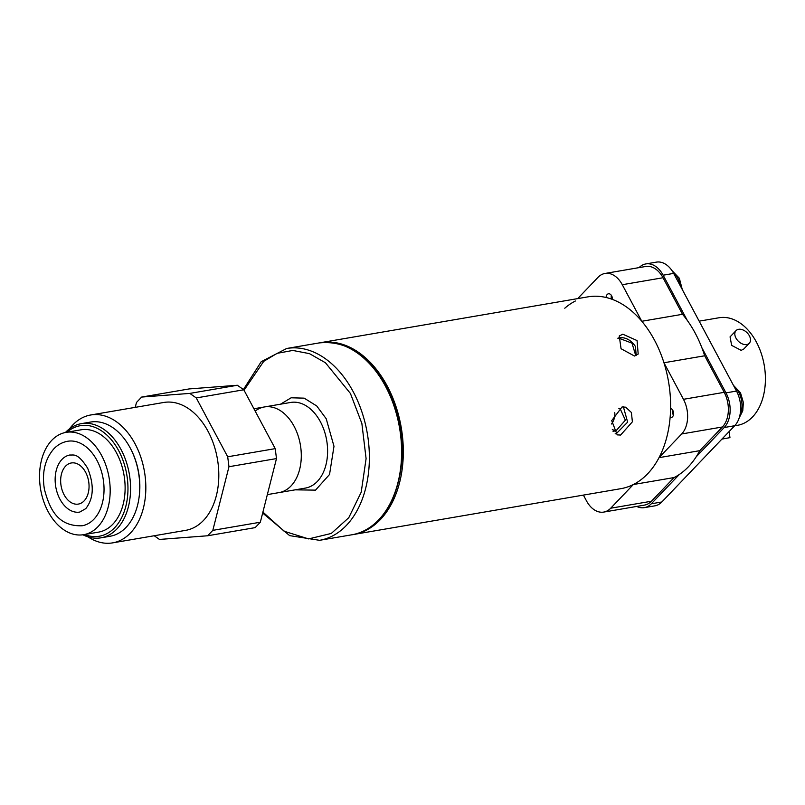 <?xml version="1.0" encoding="UTF-8"?>
<svg xmlns="http://www.w3.org/2000/svg" width="805" height="805" viewBox="0 0 805 805"><rect width="100%" height="100%" fill="white"/><g stroke="black" fill="none" stroke-linecap="round" stroke-linejoin="round"><path stroke-width="1.21" d="M69.512 428.844A64.873 43.41 80.3 0 1 72.832 424.909A64.873 43.41 80.3 0 1 90.713 414.988A64.873 43.41 80.3 0 1 140.825 457.19A64.873 43.41 80.3 0 1 130.511 532.94A64.873 43.41 80.3 0 1 112.63 542.872A64.873 43.41 80.3 0 1 88.027 536.865M112.63 542.872L185.613 530.364A64.873 43.41 -99.7 0 0 203.494 520.433A64.873 43.41 -99.7 0 0 213.798 444.682A64.873 43.41 -99.7 0 0 163.687 402.48L90.713 414.988M154.218 535.748L159.471 539.441L207.65 535.768L212.822 530.354L228.972 466.719L227.694 456.787L196.269 397.932L189.819 393.404L141.65 397.066L189.175 388.926L237.344 385.263L189.819 393.404M135.24 407.35L136.478 402.48L141.65 397.066M227.694 456.787L275.219 448.637L243.794 389.781L196.269 397.932M212.822 530.354L260.337 522.214L276.487 458.578L228.972 466.719M207.65 535.768L255.165 527.627L260.337 522.214M243.794 389.781L237.344 385.263M276.487 458.578L275.219 448.637M69.965 454.976A28.96 19.38 -99.7 0 0 61.975 459.414A28.96 19.38 -99.7 0 0 57.376 493.234A28.96 19.38 -99.7 0 0 79.745 512.071L85.793 508.619C93.712 498.486 94.336 485.013 87.654 468.218C77.35 452.068 73.507 455.499 69.965 454.976M93.913 519.215A42.866 28.678 -99.7 0 0 100.726 469.154A42.866 28.678 -99.7 0 0 67.61 441.271C62.337 442.237 57.749 444.752 53.865 448.818C44.889 459.242 41.729 472.726 44.406 489.269C49.548 508.579 57.407 526.581 82.1 525.776A42.866 28.678 -99.7 0 0 93.913 519.215M82.935 534.792A57.93 38.761 -99.7 0 0 100.937 537.831L110.094 536.251A57.93 38.761 -99.7 0 0 126.063 527.386A57.93 38.761 -99.7 0 0 138.973 498.104A57.93 38.761 -99.7 0 0 130.45 448.425A57.93 38.761 -99.7 0 0 130.179 447.912A57.93 38.761 -99.7 0 0 90.522 422.072L81.365 423.641A57.93 38.761 -99.7 0 0 65.406 432.496M100.937 537.831A57.93 38.761 -99.7 0 0 116.896 528.955A57.93 38.761 -99.7 0 0 121.012 449.482A57.93 38.761 -99.7 0 0 81.365 423.641M67.026 432.204A56.068 37.523 80.3 0 1 119.593 452.43A56.068 37.523 80.3 0 1 114.723 527.647A56.068 37.523 80.3 0 1 84.565 534.52M101.621 455.519A51.902 34.726 -99.7 0 0 66.091 432.366A51.902 34.726 -99.7 0 0 48.089 511.527A51.902 34.726 -99.7 0 0 83.619 534.681A51.902 34.726 -99.7 0 0 101.621 455.519M83.619 534.681L98.562 532.125A51.902 34.726 -99.7 0 0 116.554 452.963A51.902 34.726 -99.7 0 0 81.023 429.81L66.091 432.366M85.612 472.273A20.849 13.957 80.3 0 1 78.377 504.081A20.849 13.957 80.3 0 1 64.098 494.773A20.849 13.957 80.3 0 1 71.333 462.966A20.849 13.957 80.3 0 1 85.612 472.273M138.973 498.104L139.094 497.269A56.068 37.523 -99.7 0 0 130.843 449.18L130.45 448.425M255.175 411.103A43.44 29.071 80.3 0 1 264.382 406.958L290.696 402.45A43.44 29.071 -99.7 0 1 320.43 421.83A43.44 29.071 -99.7 0 1 317.341 481.44A43.44 29.071 -99.7 0 1 305.367 488.092L279.063 492.6A43.44 29.071 -99.7 0 0 294.127 426.348A43.44 29.071 -99.7 0 0 264.382 406.958A43.44 29.071 80.3 0 1 297.941 435.223A43.44 29.071 80.3 0 1 291.038 485.948A43.44 29.071 80.3 0 1 279.063 492.6L267.351 494.612M244.036 390.244L263.738 361.334L277.141 353.335L292.779 350.447L309.452 353.637L325.441 362.763L350.406 393.444L361.868 423.47L366.094 458.639L361.214 492.177L348.766 517.706L331.278 533.443L308.627 538.907L284.155 531.24L262.913 512.061M295.183 489.843L315.52 490.134L329.537 474.477L333.984 446.292L326.216 418.751L316.747 405.982L304.179 398.153L291.138 397.791L280.502 404.201M636.232 355.458L635.397 346.422C631.11 340.123 625.807 337.204 619.498 337.677L618.039 338.07M622.818 334.206L637.077 340.575L638.184 354.059L634.451 356.011L621.058 348.736L619.256 335.967L622.818 334.206M615.151 433.835L616.228 433.714L627.638 422.152L623.392 406.837M622.064 406.948L625.646 407.179L631.402 412.492L632.388 421.81L620.615 435.052L617.194 434.881L611.72 420.633L622.064 406.948M353.506 534.5L620.806 488.685A97.314 65.114 -99.7 0 0 647.633 473.793A97.314 65.114 -99.7 0 0 663.099 360.157A97.314 65.114 -99.7 0 0 587.932 296.854L320.632 342.668A97.314 65.114 80.3 0 1 395.798 405.972A97.314 65.114 80.3 0 1 380.332 519.607A97.314 65.114 80.3 0 1 353.506 534.5A97.314 65.114 80.3 0 1 352.66 534.641M319.786 342.819A97.314 65.114 80.3 0 1 320.632 342.668M738.588 329.305A9.157 6.088 -136.3 0 1 748.268 334.075A9.157 6.088 -136.3 0 1 749.274 343.252A9.157 6.088 -136.3 0 1 746.728 344.55A9.157 6.088 -136.3 0 1 737.058 339.78A9.157 6.088 -136.3 0 1 736.042 330.603A9.157 6.088 -136.3 0 1 738.588 329.305M749.274 343.252L743.78 349.008L741.184 350.356L731.654 345.385L730.055 336.872L736.042 330.603M721.924 439.107L729.944 437.648L729.159 431.53M734.633 425.805L737.481 425.322A54.569 36.517 -99.7 0 0 752.524 416.97A54.569 36.517 -99.7 0 0 761.198 353.244A54.569 36.517 -99.7 0 0 719.046 317.754L699.173 321.155M639.069 267.612A25.257 16.895 80.3 0 1 645.862 263.929A25.257 16.895 80.3 0 1 663.149 275.199L687.279 320.39M701.849 347.68L725.979 392.87A25.257 16.895 80.3 0 1 724.188 427.525L696.194 456.807M679.299 474.497L651.305 503.779A25.257 16.895 80.3 0 1 644.342 507.643A25.257 16.895 80.3 0 1 636.725 506.436M663.149 275.199L673.664 273.398L736.505 391.069L725.979 392.87M673.664 273.398A25.257 16.895 -99.7 0 0 656.377 262.128L645.862 263.929M644.342 507.643L654.868 505.842A25.257 16.895 -99.7 0 0 661.831 501.978L651.305 503.779M724.188 427.525L734.703 425.724L661.831 501.978M734.703 425.724A25.257 16.895 -99.7 0 0 736.505 391.069M672.386 411.657L673.282 411.496M611.377 295.385A4.639 3.099 -99.7 0 0 611.589 299.118M606.105 297.498A4.639 3.099 80.3 0 1 607.201 294.489A4.639 3.099 80.3 0 1 608.479 293.785A4.639 3.099 80.3 0 1 612.404 299.42M672.557 409.976A4.639 3.099 -99.7 0 0 673.423 415.028M670.605 408.417A4.639 3.099 80.3 0 1 673.433 412.049A4.639 3.099 80.3 0 1 672.507 416.799A4.639 3.099 80.3 0 1 671.229 417.503A4.639 3.099 80.3 0 1 670.132 417.413M617.908 338.563L619.075 338.271L631.995 343.161L635.759 355.659M618.783 408.246L620.051 408.497L625.364 420.18L616.026 430.796L613.038 431.309M583.404 495.095L586.453 500.811A25.257 16.895 -99.7 0 0 603.75 512.081A25.257 16.895 -99.7 0 0 610.703 508.217L633.344 484.53A97.314 65.114 -99.7 0 0 659.033 457.653L681.674 433.965A25.257 16.895 -99.7 0 0 683.465 399.31L663.954 362.763A97.314 65.114 -99.7 0 0 641.796 321.276L622.285 284.718A25.257 16.895 -99.7 0 0 604.998 273.459A25.257 16.895 -99.7 0 0 598.035 277.323L577.688 298.605M575.394 301A97.314 65.114 -99.7 0 0 564.778 308.224M616.026 430.796L612.303 429.659M611.438 423.994A11.582 8.161 107 0 0 614.738 412.442M603.75 512.081L644.473 505.097A25.257 16.895 -99.7 0 0 651.436 501.233L674.077 477.556L633.344 484.53M611.921 296.421A97.314 65.114 -99.7 0 0 611.196 296.884M641.796 321.276L682.529 314.292L663.018 277.745A25.257 16.895 -99.7 0 0 645.731 266.475L604.998 273.459M663.954 362.763L704.687 355.78A97.314 65.114 -99.7 0 0 682.529 314.292M659.033 457.653L699.766 450.669L722.407 426.982A25.257 16.895 -99.7 0 0 724.198 392.327L704.687 355.78M674.077 477.556A97.314 65.114 -99.7 0 0 699.766 450.669M318.931 342.96C345.727 340.062 368.217 354.582 386.4 386.531C418.59 442.408 399.109 529.469 351.805 534.792A97.314 65.114 -99.7 0 0 378.632 519.899A97.314 65.114 -99.7 0 0 385.545 386.37A97.314 65.114 -99.7 0 0 318.931 342.96L286.681 348.485L261.223 361.697L243.422 389.519M262.661 513.047L289.669 535.637L319.565 540.316A97.314 65.114 -99.7 0 0 346.381 525.423A97.314 65.114 -99.7 0 0 353.304 391.894A97.314 65.114 -99.7 0 0 286.681 348.485M610.703 508.217L651.436 501.233M622.285 284.718L663.018 277.745M683.465 399.31L724.198 392.327M681.674 433.965L722.407 426.982M672.799 271.859A19.35 12.95 80.3 0 1 677.619 277.906A19.35 12.95 80.3 0 1 680.366 285.936M734.08 386.531A19.35 12.95 80.3 0 1 738.809 392.498A19.35 12.95 80.3 0 1 739.855 415.521M253.917 408.759L264.382 406.958M351.805 534.792L319.565 540.316M671.934 270.53L679.319 278.218L682.278 289.528M733.405 385.283L740.499 392.81L743.367 402.51L742.753 410.822L739.211 417.845"/></g></svg>
